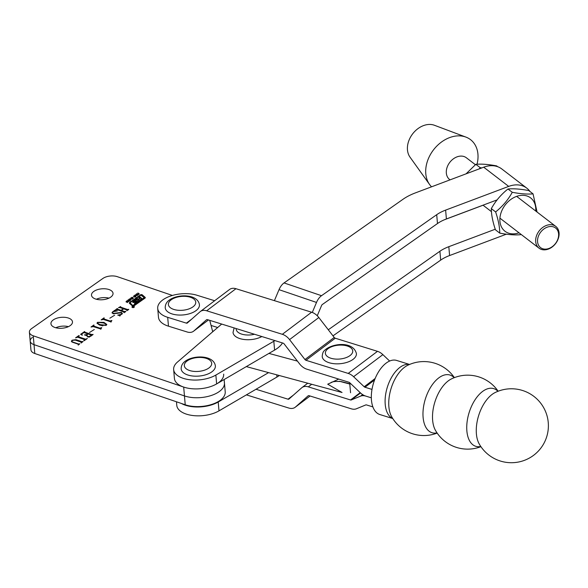 <?xml version="1.0" encoding="UTF-8"?>
<svg xmlns="http://www.w3.org/2000/svg" width="588" height="588" viewBox="0 0 588 588"><rect width="100%" height="100%" fill="white"/><g stroke="black" fill="none" stroke-linecap="round" stroke-linejoin="round"><path stroke-width="0.88" d="M68.399 326.656A10.812 5.468 -5 0 0 55.809 327.759A10.812 5.468 -5 0 1 68.399 326.656M108.942 298.145A10.812 5.468 -5 0 0 96.358 299.248A10.812 5.468 -5 0 1 108.942 298.145M32.406 337.424A10.297 5.211 -5 0 0 30.172 341.055A10.297 5.211 -5 0 0 34.03 344.664L184.456 395.922A24.718 12.51 -5 0 0 211.004 395.57A24.718 12.51 -5 0 0 224.44 382.964A24.718 12.51 -5 0 0 224.256 381.906M34.802 353.513L34.03 344.664A10.297 5.211 -5 0 1 30.172 341.055L30.951 349.904A10.297 5.211 -5 0 0 34.802 353.513L185.227 404.772A24.718 12.51 -5 0 0 211.776 404.419A24.718 12.51 -5 0 0 225.219 391.814L224.146 379.532M338.732 379.084L330.64 382.884C331.845 381.641 335.336 381.2 341.106 381.561L349.772 383.758A24.027 12.157 -5 0 0 350.588 383.53M339.357 381.245L349.794 384.052A24.027 12.157 -5 0 0 350.83 383.758M330.64 382.884L327.714 384.199L342.047 392.483L246.313 366.603M349.772 383.758L349.676 382.67M339.445 381.252L349.794 384.052L350.558 392.755M495.14 392.541L495.14 392.541A30.209 16.383 107.3 0 0 492.024 394.482A30.209 16.383 107.3 0 0 476.405 433.929A30.209 16.383 107.3 0 0 479.183 443.889L479.183 443.889A36.985 36.985 0 0 0 548.251 422.529A36.985 36.985 0 0 0 495.14 392.541M498.146 391.233A36.985 36.985 0 0 0 451.371 378.944L451.371 378.944A30.209 16.383 107.3 0 0 448.262 380.884A30.209 16.383 107.3 0 0 432.643 420.332A30.209 16.383 107.3 0 0 435.421 430.291L435.421 430.291A36.985 36.985 0 0 0 480.918 446.674M497.918 391.321A30.209 16.383 107.3 0 0 482.491 391.52A30.209 16.383 107.3 0 0 466.872 430.967A30.209 16.383 107.3 0 0 480.786 446.476M454.156 377.724A30.209 16.383 107.3 0 0 438.729 377.922A30.209 16.383 107.3 0 0 423.11 417.37A30.209 16.383 107.3 0 0 437.016 432.878M454.377 377.636A36.985 36.985 0 0 0 407.609 365.346L407.609 365.346A30.209 16.383 107.3 0 0 404.5 367.287A30.209 16.383 107.3 0 0 388.881 406.734A30.209 16.383 107.3 0 0 391.652 416.694L391.652 416.694A36.985 36.985 0 0 0 437.156 433.077M409.579 364.457L396.635 360.437A28.32 15.361 107.3 0 0 386.103 363.141A28.32 15.361 107.3 0 0 371.653 391.748A28.32 15.361 107.3 0 0 379.826 414.525L392.769 418.546M217.685 327.509L211.07 325.451M372.895 406.911L366.515 404.934A1.72 1.154 -127 0 0 365.787 404.934L356.409 408.778A12.017 8.056 53 0 1 351.301 408.814L309.075 395.695A1.72 1.154 -127 0 0 308.171 395.798A1.72 1.154 -127 0 0 308.127 395.834L295.448 407.043A12.017 8.056 53 0 1 295.125 407.308A12.017 8.056 53 0 1 288.789 408.043L246.401 394.871M206.594 319.71L206.498 319.784A1.72 1.154 -127 0 1 206.542 319.747A1.72 1.154 -127 0 1 207.446 319.637L283.115 343.149A1.72 1.154 -127 0 1 284.144 343.906L299.542 363.84A12.017 8.056 53 0 0 306.752 369.146L348.978 382.266A1.72 1.154 -127 0 1 349.75 382.737L360.341 392.784A12.017 8.056 53 0 0 365.736 396.084L371.337 397.819L365.736 396.084A12.017 8.056 -127 0 0 360.635 396.114L351.256 399.958A1.72 1.154 53 0 1 350.529 399.965L308.303 386.845A12.017 8.056 -127 0 0 301.967 387.573A12.017 8.056 -127 0 0 301.644 387.845L288.965 399.046A1.72 1.154 53 0 1 288.921 399.09A1.72 1.154 53 0 1 288.017 399.193L256.023 389.256M211.651 371.983A17.162 8.688 175 0 1 192.974 376.048A17.162 8.688 175 0 1 181.17 368.919C181.126 365.626 182.596 362.972 185.588 360.966C194.452 354.784 213.922 355.277 215.37 365.927A17.162 8.688 175 0 1 211.651 371.983M506.356 234.193L449.592 255.537A34.332 17.368 -5 0 0 440.684 260.116L332.992 335.851M440.684 260.116L439.905 251.267L328.288 329.765M317.263 315.756L321.577 305.51A1.72 0.97 -71.2 0 1 322.29 304.547L437.479 223.543L436.708 214.694L321.518 295.698L284.048 282.931L403 199.281A48.062 24.321 -5 0 1 415.473 192.864L483.704 167.205A26.431 19.963 -52.5 0 1 501.785 168.954L526.782 188.138A26.431 19.963 -52.5 0 1 530.016 191.526M312.287 312.449L316.506 302.438A12.017 6.813 -71.2 0 1 321.518 295.698M274.398 300.652L279.028 289.671A12.017 6.813 -71.2 0 1 284.048 282.931M483.071 205.219L444.315 219.794M526.782 188.138A26.431 19.963 -52.5 0 0 508.694 186.396L445.623 210.114L446.395 218.956L497.08 199.898M495.258 229.224L448.82 246.688L449.592 255.537M181.435 403.478A24.718 12.51 -5 0 0 218.214 402.008L268.591 372.623M439.905 251.267A34.332 17.368 175 0 1 448.82 246.688M446.395 218.956A34.332 17.368 -5 0 0 437.479 223.543M282.49 342.958A33.295 16.854 175 0 1 274.596 350.103L273.824 341.253L215.862 375.063A24.718 12.51 175 0 1 189.454 379.708A24.718 12.51 175 0 1 173.651 369.573A24.718 12.51 175 0 1 177.525 362.002L221.691 324.061M173.651 369.573L174.423 378.422A24.718 12.51 175 0 0 190.225 388.558A24.718 12.51 175 0 0 216.634 383.913L274.596 350.103M279.322 375.526A33.295 16.854 -5 0 1 276.955 377.04L218.993 410.858L218.214 402.008M274.897 340.599A33.295 16.854 175 0 1 273.824 341.253M176.466 401.788L176.782 405.367A24.718 12.51 -5 0 0 192.585 415.495A24.718 12.51 -5 0 0 218.993 410.858M436.708 214.694A34.332 17.368 175 0 1 445.623 210.114M475.391 164.699L466.38 157.782A13.73 10.371 127.5 0 0 456.986 156.878A13.73 10.371 127.5 0 0 447.012 167.617A13.73 10.371 127.5 0 0 449.658 179.568A13.73 10.371 127.5 0 0 450.055 179.855L449.658 179.568M477.022 164.25A30.642 23.138 127.5 0 0 465.939 137.107L434.451 125.281A20.595 15.553 127.5 0 0 423.441 125.626A20.595 15.553 127.5 0 0 410.005 157.128L429.571 184.485A30.642 23.138 127.5 0 0 431.555 186.815M465.939 137.107A30.642 23.138 127.5 0 0 449.555 137.621A30.642 23.138 127.5 0 0 429.571 184.485M133.917 306.436A1.205 0.61 -5 0 0 132.623 306.451A1.205 0.61 -5 0 0 131.962 307.068A1.205 0.61 -5 0 0 132.418 307.487A1.205 0.61 -5 0 0 133.711 307.473A1.205 0.61 -5 0 0 134.373 306.855A1.205 0.61 -5 0 0 133.917 306.436M132.528 307.414A1.036 0.522 -5 0 0 133.638 307.399A1.036 0.522 -5 0 0 134.196 306.87A1.036 0.522 -5 0 0 133.814 306.51A1.036 0.522 -5 0 0 132.697 306.524A1.036 0.522 -5 0 0 132.138 307.054A1.036 0.522 -5 0 0 132.528 307.414M133.006 302.526L135.747 302.342L134.49 303.636L136.703 302.078A2.411 1.22 -5 0 0 137.224 301.306L134.365 301.152L136.644 299.74L138.143 301.085L139.363 300.225L138.672 299.586L139.701 298.829L140.583 299.365L141.811 298.506L139.995 296.874L138.775 297.734L139.554 298.55L138.327 299.277L137.548 298.594L133.248 301.622A2.411 1.22 -5 0 0 132.756 302.21L133.006 302.526M134.373 301.262L134.578 301.872L134.527 301.276M136.717 299.806L137.599 299.182L138.621 299.836L138.562 299.248M130.36 303.202A1.036 0.522 -5 0 0 130.279 303.437A1.036 0.522 -5 0 0 130.404 303.658L133.645 305.988L144.288 298.16M133.02 305.407L144.236 297.572L140.885 295.147L130.448 302.482A1.036 0.522 -5 0 0 130.227 302.849A1.036 0.522 -5 0 0 130.352 303.063L133.072 305.995M132.594 306.017A1.036 0.522 -5 0 0 134.042 305.841L145.001 298.131A1.382 0.698 -5 0 0 145.302 297.646A1.382 0.698 -5 0 0 145.14 297.352L142.23 294.809A1.036 0.522 -5 0 0 140.517 294.838L129.698 302.452A1.727 0.875 -5 0 0 129.323 303.055A1.727 0.875 -5 0 0 129.529 303.423L132.329 305.878A1.036 0.522 -5 0 0 132.594 306.017M68.436 318.057A10.812 5.468 -5 0 0 56.823 318.211A10.812 5.468 -5 0 0 50.943 323.731A10.812 5.468 -5 0 0 54.993 327.516A10.812 5.468 -5 0 0 66.606 327.354A10.812 5.468 -5 0 0 72.486 321.842A10.812 5.468 -5 0 0 68.436 318.057M108.986 289.546A10.812 5.468 -5 0 0 97.365 289.7A10.812 5.468 -5 0 0 91.493 295.213A10.812 5.468 -5 0 0 95.543 298.998A10.812 5.468 -5 0 0 107.156 298.844A10.812 5.468 -5 0 0 113.036 293.331A10.812 5.468 -5 0 0 108.986 289.546M128.875 299.557L129.705 299.829L129.742 300.931L128.191 300.887L127.846 300.277L128.904 299.814M129.691 300.365L129.705 299.829L130.066 300.431M128.191 300.887L127.861 300.453M132.866 297.785L133.344 298.212L132.41 298.844L131.94 298.704L132.917 298.109L131.602 298.351L131.073 297.918L132.116 297.227L132.616 297.41L131.492 298.028L132.895 298.094M133.028 298.623L132.917 298.109M131.44 297.881L131.124 298.513M136.115 294.206L137.298 295.617L134.828 295.11L136.365 294.684L136.115 294.206M75.249 340.114L72.339 340.393L71.824 341.209L72.662 341.981L78.432 343.951L79.748 343.811L78.336 344.803L78.153 344.149L72.412 342.194L71.398 341.305L72.052 340.224L75.94 339.658L81.725 341.635L83.04 341.488L81.254 342.753L81.063 342.098L75.249 340.114M78.233 344.766L78.153 344.149M81.151 343.076L81.063 342.098M87.031 334.741L87.34 335.88L84.385 334.873L86.679 334.623L87.759 333.866L84.128 332.624L82.379 333.455L81.783 334.359L82.393 335.175L80.622 334.322L84.613 331.514L84.797 332.169L91.802 334.55L93.11 334.41L89.222 337.144L87.208 336.711L90.082 336.174L91.14 335.02L88.112 333.984L87.031 334.741L86.774 335.741M91.213 335.748L91.14 335.02M84.738 331.794L84.848 332.757L91.853 335.145L91.802 334.55M100.923 329.045L93.286 326.612L91.015 327.016L93.926 324.966L93.933 326.142L99.798 328.141L101.717 327.619L100.791 329.287M93.918 325.34L93.984 326.73L99.85 328.729L99.798 328.141M111.081 321.893L103.444 319.46L101.173 319.865L104.091 317.814L104.091 318.997L109.963 320.997L111.882 320.467L110.956 322.143M104.083 318.189L104.142 319.585L110.015 321.585L109.963 320.997M113.704 313.331L121.437 312.426L122.377 313.397L119.908 315.69L117.74 315.102L121.304 314.337L121.87 313.595L120.966 312.86L113.139 313.727L111.999 312.676L114.564 310.332L117.387 310.949L113.109 311.721L112.565 312.471L113.756 313.882M119.959 315.286L119.908 315.69M172.409 295.448L117.335 276.683A10.297 5.211 -5 0 0 102.907 278.447L31.627 328.574A10.297 5.211 -5 0 0 29.4 332.205A10.297 5.211 -5 0 0 33.259 335.814L183.684 387.073A24.718 12.51 -5 0 0 210.232 386.72A24.718 12.51 -5 0 0 223.668 374.115M212.716 331.772L209.74 320.35M123.892 311.985L116.887 309.597L115.571 309.744L117.365 308.487L117.534 309.134L121.047 310.332L123.304 308.744L119.798 307.546L118.489 307.693L120.636 306.554L120.459 307.083L127.464 309.472L128.779 309.332L126.986 310.589L126.81 309.935L123.656 308.862L121.4 310.449L124.546 311.522L125.861 311.383L124.068 312.64L123.892 311.985L123.906 312.581M117.512 308.744L117.585 309.722L121.099 310.92L121.047 310.332M120.43 306.693L120.511 307.671L127.515 310.06L127.464 309.472M126.824 310.53L126.81 309.935M109.846 318.204L114.623 315.212L109.846 318.204M99.901 325.23L97.005 323.165L97.512 322.32L103.944 322.386L106.773 324.429L106.244 325.296L99.901 325.23M89.523 332.499L94.3 329.508L89.523 332.499M86.069 338.989L87.369 338.445L84.077 340.761L83.724 340.643L84.65 339.585L77.645 337.196L75.58 337.865L78.873 335.55L79.226 335.674L78.3 336.733L86.098 339.342M84.701 340.327L84.65 339.585M78.278 336.336L78.351 337.321L85.356 339.71L85.304 339.122M137.901 292.949L139.437 294.088L138.503 293.831L137.798 294.331L138.43 294.794L138.121 295.007L136.585 293.875L137.585 294.176L138.298 293.677L137.937 293.412M134.63 295.514L135.813 296.389L134.777 297.116L133.939 296.844L133.594 296.234L134.652 295.771M135.438 296.323L135.46 295.779L135.813 296.389M133.939 296.844L133.608 296.411M130.543 298.123L132.087 299.255L131.153 299.005L130.44 299.505L130.771 300.181L129.235 299.042L130.235 299.343L130.94 298.851L130.587 298.586M127.581 300.865L128.662 301.666L126.663 301.122L127.655 302.372L127.346 302.585L126.089 301.438L127.111 300.725L127.625 301.328M33.259 335.814L34.03 344.664L184.456 395.922A24.718 12.51 -5 0 0 211.004 395.57A24.718 12.51 -5 0 0 224.44 382.964M116.718 309.56L117.343 309.126M117.563 309.339L117.585 309.722L117.563 309.339M119.636 307.509L120.261 307.076M120.481 307.281L120.511 307.671L120.481 307.281M127.515 310.06L128.302 309.92M124.546 311.522L124.597 312.11L121.451 311.037L121.4 310.449M124.597 312.11L125.384 311.971M121.062 312.897L121.488 313.014L121.437 312.426M121.488 313.014L122.341 313.683M119.386 315.55L119.805 315.513M121.922 314.242L121.87 313.595M112.095 312.978L112.573 312.375M112.815 311.963L112.778 311.581M114.454 311.405L114.564 310.332M114.616 310.92L115.145 311.037M112.565 312.471L113.55 313.845M102.753 319.38L103.701 318.718M104.135 318.784L104.142 319.585M110.015 321.585L110.853 321.452L110.801 320.857M97.086 323.466L97.512 322.32M97.564 322.915L97.652 323.474M100.982 322.312L103.995 322.974L103.944 322.386M103.995 322.974L106.737 324.716M97.917 323.032C97.762 324.061 98.696 324.811 100.702 325.289L102.804 325.877M100.702 325.289L100.651 324.701L105.891 325.179L106.127 324.76L106.178 325.348M105.913 325.495L105.891 325.179C106.031 324.15 105.134 323.4 103.194 322.915L97.865 322.445L97.601 322.878M97.865 322.445C97.711 323.474 98.644 324.223 100.651 324.701M92.588 326.531L93.536 325.87M93.97 325.928L93.984 326.73M99.85 328.729L100.688 328.596L100.636 328.008M91.228 335.991L91.191 335.608M86.127 335.469L86.679 334.623M81.783 334.359L81.886 335.138M81.085 334.623L81.813 334.109M83.974 332.587L84.584 332.161M84.79 332.382L84.848 332.757L84.79 332.382M91.853 335.145L92.61 335.02M77.476 337.159L78.101 336.718M78.329 336.931L78.351 337.321L78.329 336.931M85.356 339.71L86.12 339.585M71.824 341.209L71.92 341.973M78.373 344.502L78.432 343.951M78.483 344.539L79.218 344.436M78.263 345.112L78.204 344.737M71.479 341.577L71.832 341.033M72.089 340.606L72.052 340.224M74.992 340.033L75.992 340.254L75.94 339.658M75.992 340.254L81.776 342.223L81.725 341.635M81.776 342.223L82.54 342.106M137.835 294.794L137.798 294.331M136.93 294.125L136.886 293.662M137.629 294.639L137.585 294.176M136.35 294.661L136.401 294M136.453 294.588L137.1 295.757M136.063 295.198L136.842 295.455L136.497 294.889L136.093 295.492M135.512 296.374L135.865 296.977M133.645 296.83L133.983 296.315M133.961 296.117L133.932 295.727M134.005 296.786L133.961 296.286M134.85 296.859L135.453 296.433L135.159 295.992L133.954 296.19L134.873 297.109M134.277 297.028L133.954 296.19M135.497 296.881L135.159 295.992M131.484 298.344L131.447 297.954M130.485 299.968L130.44 299.505M129.573 299.299L129.536 298.829M130.271 299.814L130.235 299.343M129.757 300.417L130.117 301.019M127.897 300.872L128.228 300.358M128.213 300.159L128.177 299.77M128.257 300.828L128.213 300.328M129.103 300.902L129.705 300.475L129.404 300.034L128.206 300.233L129.125 301.152M128.529 301.071L128.206 300.233M129.742 300.924L129.404 300.034M126.516 301.967L126.464 301.394M126.618 302.048L126.582 301.585M126.141 302.034L126.508 301.563M145.199 297.954A1.382 0.698 -5 0 0 145.192 297.947L142.281 295.397A1.036 0.522 -5 0 0 141.502 295.176M130.264 302.68L129.75 303.041A1.727 0.875 -5 0 0 129.456 303.342M134.351 301.475L133.3 302.21A2.411 1.22 -5 0 0 132.969 302.519M137.599 299.182L137.548 298.594M141.473 298.741L140.047 297.462L139.165 298.087M140.047 297.462L139.995 296.874M138.739 300.137L138.694 299.623M137.107 301.666L134.578 301.872M133.711 307.134L132.506 306.987L133.278 306.907L132.91 306.627L133.932 306.98L133.116 307.215M133.711 307.098L133.211 306.995M195.716 310.846A17.162 8.688 175 0 1 177.039 314.918A17.162 8.688 175 0 1 165.228 307.781C165.184 304.496 166.654 301.842 169.645 299.829C178.509 293.647 197.98 294.147 199.428 304.79A17.162 8.688 175 0 1 195.716 310.846M354.704 357.871A17.162 8.688 175 0 1 335.844 363.818A17.162 8.688 175 0 1 322.217 356.556C322.415 353.52 323.157 351.506 324.451 350.522C331.529 343.333 353.072 340.606 356.409 353.564A17.162 8.688 175 0 1 354.704 357.871M261.844 336.542A17.162 8.688 175 0 1 243.682 339.438A17.162 8.688 175 0 1 233.032 332.448L234.127 327.928M206.498 319.784L193.819 330.993A12.017 8.056 53 0 1 193.496 331.257A12.017 8.056 53 0 1 187.16 331.985L168.469 326.178L167.69 317.329A24.718 12.51 -5 0 1 157.709 308.443A24.718 12.51 -5 0 1 170.74 295.97A24.718 12.51 -5 0 1 196.965 295.25L214.635 300.733M157.709 308.443L158.481 317.292A24.718 12.51 -5 0 0 168.469 326.178M371.991 389.418L364.964 387.235A1.72 1.154 53 0 1 364.192 386.764L353.601 376.71A12.017 8.056 -127 0 0 348.206 373.417L305.981 360.297A1.72 1.154 53 0 1 304.951 359.54L289.553 339.607A12.017 8.056 -127 0 0 282.343 334.3L206.675 310.787A12.017 8.056 -127 0 0 200.339 311.522A12.017 8.056 -127 0 0 200.016 311.787L187.337 322.996A1.72 1.154 53 0 1 187.293 323.032A1.72 1.154 53 0 1 186.389 323.135L167.69 317.329M389.638 361.047L382.876 354.63A12.017 8.056 -127 0 0 377.481 351.33L335.256 338.21A1.72 1.154 53 0 1 334.227 337.453L318.821 317.52A12.017 8.056 -127 0 0 311.618 312.213L235.95 288.708A12.017 8.056 -127 0 0 229.614 289.436L200.339 311.522M466.071 173.835L475.839 164.331C481.381 163.809 488.312 164.331 496.625 165.897L497.676 166.705M481.785 167.925L480.131 167.631L479.455 168.8M480.131 167.631L475.839 164.331M491.318 208.63C495.493 201.059 501.042 194.518 507.973 188.998C513.522 188.476 520.446 188.998 528.759 190.563L533.051 193.864C527.465 194.385 520.534 193.864 512.266 192.298C508.091 199.869 502.542 206.417 495.618 211.93L491.318 208.63C491.34 214.671 492.722 221.735 495.456 229.827L499.749 233.127C508.017 234.693 514.948 235.215 520.534 234.693L520.983 234.325M535.727 211.019A21.028 15.876 127.5 0 0 521.541 195.341A21.028 15.876 127.5 0 0 500.858 213.312A21.028 15.876 127.5 0 0 518.998 232.804M537.065 212.047L533.051 193.864M512.266 192.298L507.973 188.998M495.618 211.93C498.352 220.022 499.726 227.086 499.749 233.127M549.016 248.437A12.355 9.334 127.5 0 0 558.6 233.862A12.355 9.334 127.5 0 0 547.156 227.196A12.355 9.334 127.5 0 0 537.572 241.771A12.355 9.334 127.5 0 0 549.016 248.437M546.34 225.469A13.73 10.371 -52.5 0 1 555.734 226.373A13.73 10.371 -52.5 0 1 558.38 238.331A13.73 10.371 -52.5 0 1 548.406 249.069A13.73 10.371 -52.5 0 1 539.012 248.158A13.73 10.371 -52.5 0 1 536.366 236.207A13.73 10.371 -52.5 0 1 546.34 225.469M185.227 404.772L183.684 387.073M297.44 361.113L268.929 353.41M409.505 364.486A28.32 15.361 107.3 0 0 399.869 367.426A28.32 15.361 107.3 0 0 385.53 395.202A28.32 15.361 107.3 0 0 392.725 418.48M212.672 331.603L214.605 330.155M308.303 386.845L311.706 384.28M350.529 399.965L360.209 392.659M295.448 407.043L310.082 396.003L295.125 407.308M360.635 396.114L362.642 394.599M351.256 399.958L360.532 392.96M288.017 399.193L293.397 395.129M187.307 360.826A13.73 6.946 -5 0 0 189.476 370.477A13.73 6.946 -5 0 0 208.718 368.117A13.73 6.946 -5 0 0 206.55 358.467A13.73 6.946 -5 0 0 187.307 360.826M216.634 383.913L215.862 375.063M276.955 377.04L276.764 374.835M508.694 186.396L483.704 167.205M316.506 302.438L279.028 289.671M138.334 299.836L138.283 299.248M117.188 313.478L117.137 312.897M142.281 295.397L142.23 294.809M145.192 297.947L145.14 297.352M129.75 303.041L129.698 302.452M140.569 295.367L140.517 294.838M130.404 303.658L130.352 303.063M133.645 305.988L133.594 305.4M144.222 298.55L144.17 297.962M133.3 302.21L133.248 301.622M136.482 301.593L136.431 301.005M171.365 299.689A13.73 6.946 -5 0 0 173.534 309.339A13.73 6.946 -5 0 0 192.776 306.987A13.73 6.946 -5 0 0 190.608 297.337A13.73 6.946 -5 0 0 171.365 299.689M326.744 349.867A13.73 6.946 -5 0 0 333.065 358.768A13.73 6.946 -5 0 0 351.367 354.366A13.73 6.946 -5 0 0 345.046 345.457A13.73 6.946 -5 0 0 326.744 349.867M236.192 328.567A13.73 6.946 -5 0 0 254.501 334.256M191.769 319.078L186.389 323.135M377.481 351.33L348.206 373.417M335.256 338.21L305.981 360.297M235.95 288.708L206.675 310.787M311.618 312.213L282.343 334.3M318.821 317.52L289.553 339.607M334.227 337.453L304.951 359.54M382.876 354.63L353.601 376.71M375.159 378.488L364.192 386.764M374.571 379.988L364.964 387.235M208.453 319.953L193.819 330.993M344.7 382.707L343.495 382.384M301.967 387.573L307.752 383.214M134.38 301.798L134.329 301.21M30.172 341.055L29.4 332.205M117.328 308.972L117.379 309.56M120.246 306.921L120.297 307.509M126.993 310.089L127.045 310.685M124.075 312.147L124.127 312.735M119.805 315.521L119.856 316.109M103.694 318.674L103.745 319.262M93.529 325.818L93.58 326.413M91.338 335.182L91.39 335.77M84.576 332L84.628 332.587M84.841 339.739L84.892 340.327M78.086 336.571L78.138 337.159M78.351 344.311L78.402 344.906M81.262 342.253L81.313 342.848M133.954 296.242L134.005 296.837M135.453 296.381L135.505 296.977M132.991 298.219L133.042 298.807M131.44 297.925L131.492 298.513M128.206 300.284L128.257 300.88M129.705 300.424L129.757 301.019M130.279 303.437L130.227 302.849M144.369 298.307L144.317 297.719M138.724 300.174L138.672 299.586M135.777 302.724L135.747 302.342M133.204 307.678L133.153 307.09M208.468 319.96L193.496 331.257M555.734 226.373L516.646 196.37M539.012 248.158L499.925 218.155M491.443 211.651L483.027 205.183"/></g></svg>
